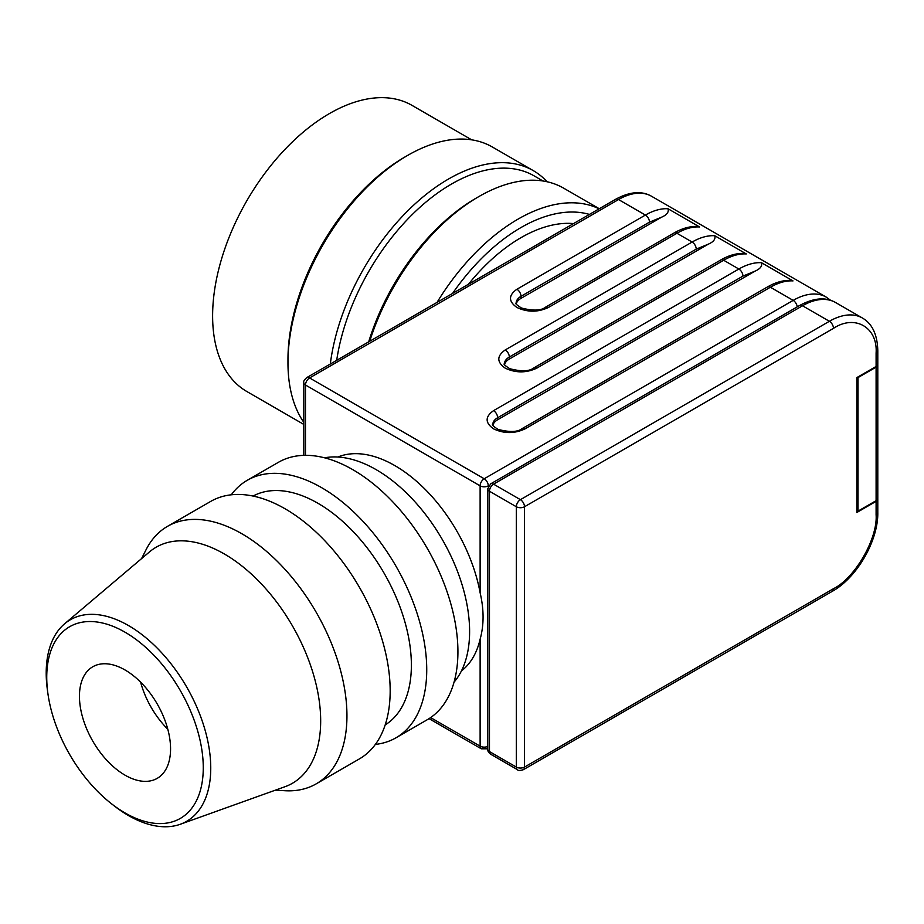 <?xml version="1.0" encoding="UTF-8"?>
<svg xmlns="http://www.w3.org/2000/svg" width="924" height="924" viewBox="0 0 924 924"><rect width="100%" height="100%" fill="white"/><g stroke="black" fill="none" stroke-linecap="round" stroke-linejoin="round"><path stroke-width="1.39" d="M337.884 457.022A123.897 71.529 60 0 1 394.848 465.604A123.897 71.529 60 0 1 480.122 592.792C484.049 609.609 484.049 625.086 480.122 639.212A123.897 71.529 60 0 1 461.411 670.974M573.55 223.573A148.672 85.84 120 0 0 520.997 237.664A148.672 85.84 120 0 0 468.456 284.257M324.543 457.807A132.155 76.299 60 0 1 376.16 469.658A132.155 76.299 60 0 1 458.489 574.047A132.155 76.299 60 0 1 454.054 682.143M589.408 214.414A161.065 92.989 120 0 0 520.997 227.547A161.065 92.989 120 0 0 452.587 293.405M599.122 208.812A169.323 97.759 120 0 0 518.075 219.115A169.323 97.759 120 0 0 437.04 302.391M231.277 494.802A148.672 85.84 60 0 1 247.274 480.295L278.459 462.289A148.672 85.84 60 0 1 352.795 469.658A148.672 85.84 60 0 1 457.923 651.743A148.672 85.84 60 0 1 427.131 719.808L395.946 737.814A148.672 85.84 60 0 1 375.375 744.409M368.688 341.845A165.2 95.38 120 0 1 476.022 198.21A165.2 95.38 120 0 0 476.022 198.21L478.944 196.523A169.323 97.759 120 0 0 369.704 341.268M247.274 480.295A148.672 85.84 60 0 1 321.61 487.653A148.672 85.84 60 0 1 418.734 618.676A148.672 85.84 60 0 1 395.946 737.814M253.049 496.061A132.155 76.299 60 0 1 317.925 503.268A132.155 76.299 60 0 1 403.938 618.641A132.155 76.299 60 0 1 385.181 724.924M542.966 180.977L534.095 175.86A165.2 95.38 120 0 0 451.501 184.049A165.2 95.38 120 0 0 336.694 360.325M547.054 181.739A169.323 97.759 120 0 0 533.24 170.605A169.323 97.759 120 0 0 448.579 178.99A169.323 97.759 120 0 0 330.307 364.01M141.591 558.581L146.004 549.849A148.672 85.84 60 0 1 167.487 526.357L210.707 501.409A148.672 85.84 60 0 1 285.042 508.766A148.672 85.84 60 0 1 390.171 690.863A148.672 85.84 60 0 1 359.378 758.916L316.158 783.875A148.672 85.84 60 0 1 285.077 790.736L275.306 790.182M287.965 362.762L287.965 359.39A165.2 95.38 120 0 1 404.77 157.068L407.692 155.382A169.323 97.759 120 0 0 287.965 362.762A169.323 97.759 120 0 0 303.788 422.326M167.487 526.357A148.672 85.84 60 0 1 241.822 533.726A148.672 85.84 60 0 1 338.946 664.737A148.672 85.84 60 0 1 316.158 783.875M47.921 693.67L47.436 690.193A116.355 67.175 60 0 1 46.2 673.053A116.355 67.175 60 0 1 64.564 623.827L149.445 551.94A136.29 78.69 60 0 1 224.301 553.95A136.29 78.69 60 0 1 320.674 720.87A136.29 78.69 60 0 1 284.985 786.717L180.296 824.266A116.355 67.175 60 0 1 128.482 815.557A116.355 67.175 60 0 1 114.253 805.913L111.481 803.753A110.684 63.906 60 0 1 47.921 693.67A110.684 63.906 60 0 1 125.006 632.189A110.684 63.906 60 0 1 203.268 767.74A110.684 63.906 60 0 1 125.006 812.924A110.684 63.906 60 0 1 111.481 803.753M471.702 139.847L412.023 105.382A165.2 95.38 120 0 0 329.429 113.571A165.2 95.38 120 0 0 221.506 259.136A165.2 95.38 120 0 0 246.835 391.51L303.788 424.405M64.564 623.827A116.355 67.175 60 0 1 128.482 625.548A116.355 67.175 60 0 1 210.753 768.052A116.355 67.175 60 0 1 180.296 824.266M125.006 775.155A64.426 37.203 60 0 1 82.917 718.387A64.426 37.203 60 0 1 92.793 666.758A64.426 37.203 60 0 1 125.006 669.958A64.426 37.203 60 0 1 167.094 726.726A64.426 37.203 60 0 1 157.219 778.355A64.426 37.203 60 0 1 125.006 775.155M140.621 682.143A64.426 37.203 -120 0 0 167.81 729.244M533.24 170.605L492.353 146.997A169.323 97.759 120 0 0 407.692 155.382L404.77 157.068M599.272 208.72L563.605 188.138A169.323 97.759 120 0 0 478.944 196.523L476.022 198.21M487.803 488.253L487.768 744.513M533.876 367.868L720.778 259.967A5.787 3.338 60 0 1 723.665 260.256L536.775 368.156A5.787 3.338 -120 0 0 533.876 367.868C529.394 371.436 521.344 371.714 509.736 368.688C504.897 365.558 503.153 363.917 504.481 363.767A16.517 9.54 180 0 1 509.32 357.034L696.222 249.122L708.315 244.167L509.32 359.055A16.517 9.54 0 0 0 504.631 364.506M525.086 428.852A5.787 3.338 -120 0 0 522.199 428.563L767.498 286.937A5.787 3.338 60 0 1 770.397 287.225L525.086 428.852C514.576 433.783 504.065 433.783 493.555 428.852C485.008 422.788 485.008 416.712 493.555 410.649L738.854 269.023A66.078 38.15 -60 0 1 761.468 262.705C762.462 266.031 760.325 268.838 755.035 271.136L497.643 419.75A16.517 9.54 0 0 0 492.954 425.202M548.452 307.461A5.787 3.338 -120 0 0 545.564 307.172L674.058 232.987A5.787 3.338 60 0 1 676.946 233.275L548.452 307.461C537.941 312.393 527.431 312.393 516.909 307.461C508.373 301.397 508.373 295.322 516.909 289.247L645.402 215.061A66.078 38.15 -60 0 1 668.029 208.755C669.022 212.081 666.874 214.888 661.596 217.186L520.997 298.36A16.517 9.54 0 0 0 516.308 303.811M536.775 368.156C526.264 373.088 515.742 373.088 505.232 368.156C496.685 362.093 496.685 356.017 505.232 349.942A5.787 3.338 60 0 1 509.32 357.034L509.32 359.055M708.315 244.167C713.605 241.857 715.742 239.05 714.749 235.724L746.292 253.938L744.12 253.407C736.509 253.164 728.736 255.359 720.778 259.967M761.468 262.705L793.011 280.908L790.84 280.388C783.24 280.145 775.455 282.328 767.498 286.937M668.029 208.755L699.56 226.958L697.389 226.438C689.789 226.195 682.004 228.378 674.058 232.987M856.837 510.452L858.003 511.134L858.003 377.604L876.102 367.14A5.787 3.338 0 0 0 877.8 364.784A5.787 3.338 0 0 0 877.765 364.449M877.8 364.784L877.8 498.313A5.787 3.338 180 0 1 876.102 500.681L876.102 367.14M858.003 511.134L876.102 500.681M858.003 377.604L857.414 377.258M877.765 498.66A5.787 3.338 180 0 1 877.8 498.995A5.787 3.338 180 0 1 876.102 501.351L856.837 512.485L856.837 377.604L876.102 366.47A5.787 3.338 0 0 0 877.8 364.114L877.8 350.623C877.384 334.603 872.256 323.735 862.415 318.018A66.078 38.15 120 0 0 829.382 321.286L520.42 499.665A5.787 3.338 60 0 1 524.509 506.745A5.787 3.338 180 0 1 516.331 506.745L489.466 491.233A5.787 3.338 180 0 1 487.768 488.877L487.768 749.202A5.787 3.338 0 0 0 489.466 751.559A5.787 3.338 120 0 0 490.656 754.203C488.311 752.194 487.341 750.519 487.768 749.202M876.102 366.47L876.102 352.98C877.788 327.315 854.862 314.068 833.471 328.367A5.787 3.338 -120 0 0 829.382 321.286L802.517 305.775L493.555 484.153A5.787 3.338 120 0 0 489.466 491.233L489.466 751.559L516.331 767.07A5.787 3.338 0 0 0 524.509 767.07A5.787 3.338 60 0 1 523.307 769.715C519.865 770.697 517.937 770.697 517.521 769.715A5.787 3.338 -60 0 1 516.331 767.07L516.331 506.745A5.787 3.338 -60 0 1 520.42 499.665L493.555 484.153A5.787 3.338 60 0 0 490.656 483.864L487.768 488.877M833.471 328.367L524.509 506.745L524.509 767.07L833.471 588.692C854.85 578.285 877.788 538.577 876.102 514.841A5.787 3.338 0 0 0 877.8 512.485C878.343 540.621 856.906 577.731 832.27 591.337L523.307 769.715M429.048 718.641L481.312 748.81A5.787 3.338 -60 0 1 480.122 746.165L480.122 639.212M480.122 592.792L480.122 485.839A5.787 3.338 -60 0 1 484.211 478.759A5.787 3.338 60 0 1 488.288 485.839A5.787 3.338 180 0 1 480.122 485.839L305.486 385.019L305.486 455.324M487.768 746.43A5.787 3.338 0 0 1 480.122 746.165L430.63 717.59M488.288 486.463L488.831 485.527M303.788 455.359L303.788 382.651A5.787 3.338 0 0 0 305.486 385.019A5.787 3.338 120 0 1 309.575 377.939L484.211 478.759L793.173 300.381L770.397 287.225A66.078 38.15 120 0 1 793.011 280.908M303.788 382.651C303.141 381.808 304.1 380.145 306.687 377.65A5.787 3.338 60 0 1 309.575 377.939L618.537 199.549L645.402 215.061A5.787 3.338 60 0 1 649.491 222.153L661.596 217.186M522.199 428.563C517.706 432.132 509.655 432.409 498.048 429.383C493.22 426.253 491.464 424.613 492.804 424.474A16.517 9.54 180 0 1 497.643 417.729L742.942 276.103L755.035 271.136M493.555 410.649A5.787 3.338 60 0 1 497.643 417.729L497.643 419.75M545.564 307.172C541.071 310.741 533.021 311.018 521.413 307.992C516.585 304.862 514.83 303.222 516.158 303.072A16.517 9.54 180 0 1 520.997 296.327L520.997 298.36M516.909 289.247A5.787 3.338 60 0 1 520.997 296.327L649.491 222.153M505.232 349.942L692.134 242.042A5.787 3.338 60 0 1 696.222 249.122M306.687 377.65L615.65 199.272A5.787 3.338 60 0 1 618.537 199.549A66.078 38.15 120 0 1 651.582 196.281L826.206 297.101A66.078 38.15 120 0 0 793.173 300.381A5.787 3.338 -120 0 1 797.227 306.872M746.292 253.938A66.078 38.15 120 0 0 723.665 260.256L738.854 269.023A5.787 3.338 60 0 1 742.942 276.103M699.56 226.958A66.078 38.15 120 0 0 676.946 233.275L692.134 242.042A66.078 38.15 -60 0 1 714.749 235.724M799.63 305.486A5.787 3.338 60 0 1 802.517 305.775A66.078 38.15 120 0 1 835.55 302.506C825.675 296.847 813.697 297.84 799.63 305.486L490.656 483.864M487.768 748.174A5.787 3.338 60 0 1 487.098 748.81L481.312 748.81M876.102 352.98A5.787 3.338 0 0 0 877.8 350.623M833.471 588.692A5.787 3.338 60 0 1 832.27 591.337M876.102 514.841L876.102 501.351M615.65 199.272C629.729 191.615 641.706 190.621 651.582 196.281M517.521 769.715L490.656 754.203M487.768 748.417L487.098 748.81M830.595 300.288L826.206 297.101M862.415 318.018L835.55 302.506M877.8 498.995L877.8 512.485"/></g></svg>

